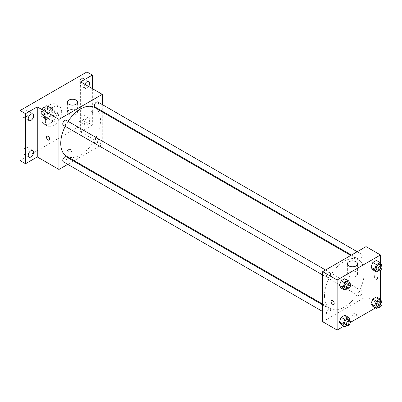 <?xml version="1.0" encoding="UTF-8"?>
<svg xmlns="http://www.w3.org/2000/svg" width="402" height="402" viewBox="0 0 402 402"><rect width="100%" height="100%" fill="white"/><g stroke="black" fill="none" stroke-linecap="round" stroke-linejoin="round"><path stroke-width="0.3" stroke-dasharray="2.01 1.51" d="M52.165 119.128A4.472 2.583 120 0 0 53.089 121.173A4.472 2.583 120 0 0 57.561 118.595A4.472 2.583 120 0 0 57.561 113.429A4.472 2.583 120 0 0 54.114 114.63A4.472 2.583 120 0 0 52.165 119.128M41.326 112.872A4.472 2.583 120 0 0 42.25 114.917A4.472 2.583 120 0 0 46.722 112.334A4.472 2.583 120 0 0 46.722 107.173A4.472 2.583 120 0 0 43.275 108.369A4.472 2.583 120 0 0 41.326 112.872M42.17 108.213L46.803 105.535A6.07 3.502 120 0 1 47.521 105.786A6.07 3.502 120 0 1 48.099 106.284L48.099 111.635A6.07 3.502 120 0 1 46.803 113.882L42.17 116.555A6.07 3.502 120 0 1 41.451 116.304A6.07 3.502 120 0 1 40.873 115.806L40.873 110.455A6.07 3.502 120 0 1 42.17 108.213L45.783 110.299L50.416 107.62L46.803 105.535M46.803 113.882L50.416 115.967L45.783 118.64L42.17 116.555M40.873 115.806L44.486 117.892L44.486 112.54L40.873 110.455M44.486 117.892A6.07 3.502 120 0 0 45.064 118.389A6.07 3.502 120 0 0 45.783 118.64M50.416 115.967A6.07 3.502 120 0 0 51.712 113.721L48.099 111.635M50.416 107.62A6.07 3.502 120 0 1 51.134 107.877A6.07 3.502 120 0 1 51.712 108.369L51.712 113.721M45.783 110.299A6.07 3.502 120 0 0 44.486 112.54M48.099 118.344A6.387 3.688 -60 0 1 44.908 118.66A6.387 3.688 -60 0 1 44.908 111.289A6.387 3.688 -60 0 1 51.295 107.6A6.387 3.688 -60 0 1 52.275 112.716A6.387 3.688 -60 0 1 48.099 118.344M49.908 119.389A6.387 3.688 120 0 0 54.079 113.761A6.387 3.688 120 0 0 53.099 108.646A6.387 3.688 120 0 0 48.18 110.354A6.387 3.688 120 0 0 45.391 116.781A6.387 3.688 120 0 0 46.712 119.706A6.387 3.688 120 0 0 49.908 119.389M51.712 108.369L48.099 106.284M41.778 118.866A11.497 6.638 120 0 0 44.16 124.133A11.497 6.638 120 0 0 55.657 117.495A11.497 6.638 120 0 0 55.657 104.218A11.497 6.638 120 0 0 46.798 107.299A11.497 6.638 120 0 0 41.778 118.866M45.391 120.952A11.497 6.638 120 0 0 47.773 126.218A11.497 6.638 120 0 0 59.27 119.58A11.497 6.638 120 0 0 59.27 106.304A11.497 6.638 120 0 0 50.411 109.384A11.497 6.638 120 0 0 45.391 120.952M81.521 78.691A3.834 2.211 120 0 0 79.018 82.068A3.834 2.211 120 0 0 79.606 85.139A3.834 2.211 120 0 0 83.435 82.928A3.834 2.211 120 0 0 83.435 78.501A3.834 2.211 120 0 0 81.521 78.691M25.517 111.022A3.834 2.211 120 0 0 23.014 114.399A3.834 2.211 120 0 0 23.602 117.469A3.834 2.211 120 0 0 27.436 115.258A3.834 2.211 120 0 0 27.436 110.836A3.834 2.211 120 0 0 25.517 111.022M25.517 147.569A3.834 2.211 120 0 0 23.014 150.946A3.834 2.211 120 0 0 23.602 154.016A3.834 2.211 120 0 0 27.436 151.805A3.834 2.211 120 0 0 27.436 147.378A3.834 2.211 120 0 0 25.517 147.569M81.521 115.238A3.834 2.211 120 0 0 79.018 118.615A3.834 2.211 120 0 0 79.606 121.685A3.834 2.211 120 0 0 83.435 119.474A3.834 2.211 120 0 0 83.435 115.047A3.834 2.211 120 0 0 81.521 115.238M86.938 71.933L86.938 121.997L20.1 160.584M92.359 88.621L92.359 125.128L86.938 121.997M92.359 125.128L80.616 131.906L102.294 144.418L74.194 160.644M73.516 161.036L67.772 164.353M68.199 151.589A2.236 1.291 0 0 0 70.631 151.871A2.236 1.291 0 0 0 72.013 150.68A2.236 1.291 0 0 0 69.777 149.388A2.236 1.291 0 0 0 67.541 150.68A2.236 1.291 0 0 0 68.199 151.589A2.236 1.291 0 0 0 70.631 151.871A2.236 1.291 0 0 0 72.013 150.675A2.236 1.291 0 0 0 69.777 149.383A2.236 1.291 0 0 0 67.541 150.675A2.236 1.291 0 0 0 68.199 151.589M88.606 86.455A3.834 2.211 -60 0 1 86.938 88.078A3.834 2.211 -60 0 1 85.023 88.269A3.834 2.211 -60 0 1 84.802 84.259M86.938 124.625A3.834 2.211 -60 0 1 85.023 124.816A3.834 2.211 -60 0 1 84.435 121.746A3.834 2.211 -60 0 1 86.938 118.369A3.834 2.211 -60 0 1 88.857 118.178A3.834 2.211 -60 0 1 89.445 121.248A3.834 2.211 -60 0 1 86.938 124.625M80.616 81.842L80.616 131.906M66.566 156.242A28.1 16.226 120 0 0 94.666 140.017A28.1 16.226 120 0 0 94.666 107.565M68.074 121.349A28.1 16.226 120 0 0 65.204 126.323M102.294 104.56L102.294 111.188M102.294 111.972L102.294 144.418M95.008 106.982A2.869 1.658 120 0 0 97.877 105.324A2.869 1.658 120 0 0 97.877 102.007M63.355 161.8A2.869 1.658 120 0 0 66.23 160.142A2.869 1.658 120 0 0 66.23 156.825M94.41 142.213A2.869 1.658 120 0 0 95.008 143.529A2.869 1.658 120 0 0 97.877 141.871A2.869 1.658 120 0 0 97.877 138.554A2.869 1.658 120 0 0 95.666 139.323A2.869 1.658 120 0 0 94.41 142.213M66.23 120.283A2.869 1.658 -60 0 1 66.822 121.595A2.869 1.658 -60 0 1 65.571 124.484A2.869 1.658 -60 0 1 63.355 125.253M89.877 112.218A2.236 1.291 -120 0 0 90.852 114.469A2.236 1.291 -120 0 0 92.571 115.067A2.236 1.291 -120 0 0 92.571 112.485A2.236 1.291 -120 0 0 90.339 111.193A2.236 1.291 -120 0 0 89.877 112.218A2.236 1.291 -120 0 0 90.847 114.469A2.236 1.291 -120 0 0 92.571 115.067A2.236 1.291 -120 0 0 92.571 112.485A2.236 1.291 -120 0 0 90.334 111.198A2.236 1.291 -120 0 0 89.872 112.218M46.984 136.228L46.984 136.228A2.236 1.291 60 0 1 48.707 136.826A2.236 1.291 60 0 1 49.682 139.072A2.236 1.291 60 0 1 49.22 140.097L49.22 140.097M68.873 114.429A5.11 2.95 180 0 1 67.38 112.344A5.11 2.95 180 0 1 72.486 109.394A5.11 2.95 180 0 1 77.596 112.344A5.11 2.95 180 0 1 74.44 115.067A5.11 2.95 180 0 1 68.873 114.429M324.489 295.646A28.1 16.226 120 0 0 330.308 308.515A28.1 16.226 120 0 0 358.413 292.289A28.1 16.226 120 0 0 358.413 259.838A28.1 16.226 120 0 0 336.755 267.365A28.1 16.226 120 0 0 324.489 295.646M330.565 273.868A2.869 1.658 -60 0 1 329.313 276.757A2.869 1.658 -60 0 1 327.102 277.526A2.869 1.658 -60 0 1 327.102 274.209A2.869 1.658 -60 0 1 329.972 272.551A2.869 1.658 -60 0 1 330.565 273.868M358.157 294.485A2.869 1.658 120 0 0 358.75 295.797A2.869 1.658 120 0 0 361.619 294.143A2.869 1.658 120 0 0 361.619 290.827A2.869 1.658 120 0 0 359.408 291.596A2.869 1.658 120 0 0 358.157 294.485M326.504 312.756A2.869 1.658 120 0 0 327.102 314.073A2.869 1.658 120 0 0 329.972 312.414A2.869 1.658 120 0 0 329.972 309.098A2.869 1.658 120 0 0 327.761 309.867A2.869 1.658 120 0 0 326.504 312.756M358.157 257.938A2.869 1.658 120 0 0 358.75 259.255A2.869 1.658 120 0 0 361.619 257.597A2.869 1.658 120 0 0 361.619 254.28A2.869 1.658 120 0 0 359.408 255.049A2.869 1.658 120 0 0 358.157 257.938M366.036 246.627L366.036 296.691L322.68 321.721M380.488 299.626L380.488 305.033L366.036 296.691M380.488 305.033L375.503 307.912M350.388 322.414L343.856 326.188M352.715 315.856A2.236 1.291 0 0 0 355.152 316.133A2.236 1.291 0 0 0 356.534 314.942A2.236 1.291 0 0 0 354.298 313.65A2.236 1.291 0 0 0 352.062 314.942A2.236 1.291 0 0 0 352.715 315.856A2.236 1.291 0 0 0 355.152 316.133A2.236 1.291 0 0 0 356.534 314.942A2.236 1.291 0 0 0 354.298 313.65A2.236 1.291 0 0 0 352.062 314.942A2.236 1.291 0 0 0 352.715 315.851M378.287 263.003L376.463 260.406L378.287 263.003L376.463 267.707L372.81 269.812L376.463 267.707L378.287 263.003L381.9 265.089M346.64 317.821L344.81 315.223L346.64 317.821L344.81 322.525L341.162 324.63L344.81 322.525L346.64 317.821L350.253 319.907M380.488 263.084L380.488 270.28M378.287 299.55L376.463 296.952L378.287 299.55L376.463 304.254L372.81 306.359L376.463 304.254L378.287 299.55L381.9 301.636M346.64 281.274L344.81 278.676L346.64 281.274L344.81 285.978L341.162 288.088L344.81 285.978L346.64 281.274L350.253 283.36M374.393 276.486A2.236 1.291 -120 0 0 375.367 278.732A2.236 1.291 -120 0 0 377.091 279.33A2.236 1.291 -120 0 0 377.091 276.752A2.236 1.291 -120 0 0 374.855 275.46A2.236 1.291 -120 0 0 374.393 276.486A2.236 1.291 -120 0 0 375.367 278.732A2.236 1.291 -120 0 0 377.091 279.335A2.236 1.291 -120 0 0 377.091 276.752A2.236 1.291 -120 0 0 374.855 275.46A2.236 1.291 -120 0 0 374.393 276.486M331.504 300.49L331.499 300.49A2.236 1.291 60 0 1 333.223 301.088A2.236 1.291 60 0 1 334.203 303.339A2.236 1.291 60 0 1 333.735 304.364L333.735 304.364M348.876 276.089A5.11 2.95 180 0 1 347.378 273.998A5.11 2.95 180 0 1 352.489 271.048A5.11 2.95 180 0 1 357.599 273.998A5.11 2.95 180 0 1 354.443 276.727A5.11 2.95 180 0 1 348.876 276.089M349.961 284.103L348.423 288.063L346.891 288.953M345.162 287.958A2.869 1.658 120 0 0 348.037 286.299A2.869 1.658 120 0 0 348.037 282.983M348.423 288.063L344.81 285.978M381.609 265.833L380.076 269.792L378.538 270.677M376.815 269.682A2.869 1.658 120 0 0 379.684 268.023A2.869 1.658 120 0 0 379.684 264.707M380.076 269.792L376.463 267.707M349.961 320.65L348.423 324.61L346.891 325.499M345.162 324.499A2.869 1.658 120 0 0 348.037 322.841A2.869 1.658 120 0 0 348.037 319.53M348.423 324.61L344.81 322.525M381.609 302.379L380.076 306.339L378.538 307.223M376.815 306.229A2.869 1.658 120 0 0 379.684 304.57A2.869 1.658 120 0 0 379.684 301.254M380.076 306.339L376.463 304.254M42.25 114.917L53.089 121.173M46.722 107.173L57.561 113.429M53.099 108.646L51.295 107.6M46.712 119.706L44.908 118.66M51.134 107.877L47.521 105.786M45.064 118.389L41.451 116.304M59.27 106.304L55.657 104.218M47.773 126.218L44.16 124.133M79.606 121.685L85.023 124.816M83.435 115.047L88.857 118.178M23.602 154.016L29.024 157.147M27.436 147.378L32.853 150.509M23.602 117.469L29.024 120.6M27.436 110.836L32.853 113.962M79.606 85.139L85.023 88.269M83.435 78.501L88.857 81.631M77.596 112.344L77.596 102.178M67.38 112.344L67.38 102.178M358.413 259.838L350.785 255.436M330.308 308.515L322.68 304.108M322.68 274.973L327.102 277.526M325.555 270.003L329.972 272.551M361.619 290.827L97.877 138.554M358.75 295.797L95.008 143.529M329.972 309.098L322.68 304.892M327.102 314.073L322.68 311.52M361.619 254.28L357.202 251.727M358.75 259.255L351.459 255.044M357.599 273.998L357.599 263.838M347.378 273.998L347.378 263.838"/><path stroke-width="0.6" d="M67.772 164.353L58.938 169.453L37.26 156.936L25.517 163.714L20.1 160.584L20.1 110.525L86.938 71.933L92.359 75.063L92.359 88.621M74.194 160.644L73.516 161.036M30.939 156.956A3.834 2.211 -60 0 1 29.024 157.147A3.834 2.211 -60 0 1 28.436 154.077A3.834 2.211 -60 0 1 30.939 150.7A3.834 2.211 -60 0 1 32.853 150.509A3.834 2.211 -60 0 1 33.441 153.579A3.834 2.211 -60 0 1 30.939 156.956M30.939 120.409A3.834 2.211 -60 0 1 29.024 120.6A3.834 2.211 -60 0 1 28.436 117.53A3.834 2.211 -60 0 1 30.939 114.153A3.834 2.211 -60 0 1 32.853 113.962A3.834 2.211 -60 0 1 33.441 117.032A3.834 2.211 -60 0 1 30.939 120.409M37.26 156.936L37.26 106.872L25.517 113.65L20.1 110.525M25.517 163.714L25.517 113.65M58.938 169.453L58.938 119.389L37.26 106.872M58.938 119.389L102.294 94.359L80.616 81.842L92.359 75.063M68.873 104.264A5.11 2.95 180 0 1 67.38 102.178A5.11 2.95 180 0 1 72.486 99.229A5.11 2.95 180 0 1 77.596 102.178A5.11 2.95 180 0 1 74.44 104.907A5.11 2.95 180 0 1 68.873 104.264M84.802 84.259A3.834 2.211 -60 0 1 86.938 81.822A3.834 2.211 -60 0 1 88.857 81.631A3.834 2.211 -60 0 1 88.606 86.455M65.204 126.323A28.1 16.226 120 0 0 60.747 143.378A28.1 16.226 120 0 0 66.566 156.242L322.68 304.108M350.785 255.436L94.666 107.565A28.1 16.226 120 0 0 68.074 121.349M102.294 94.359L102.294 104.56M102.294 111.188L102.294 111.972M357.202 251.727L97.877 102.007A2.869 1.658 120 0 0 95.666 102.776A2.869 1.658 120 0 0 94.41 105.666A2.869 1.658 120 0 0 95.008 106.982L351.459 255.044M322.68 304.892L66.23 156.825A2.869 1.658 120 0 0 64.013 157.594A2.869 1.658 120 0 0 62.762 160.483A2.869 1.658 120 0 0 63.355 161.8L322.68 311.52M322.68 274.973L63.355 125.253A2.869 1.658 -60 0 1 63.355 121.937A2.869 1.658 -60 0 1 66.23 120.283L325.555 270.003M49.682 139.077A2.236 1.291 60 0 1 49.22 140.097A2.236 1.291 60 0 1 46.984 138.806A2.236 1.291 60 0 1 46.984 136.228A2.236 1.291 60 0 1 48.707 136.826A2.236 1.291 60 0 1 49.682 139.077M49.22 140.097A2.236 1.291 60 0 1 46.984 138.806A2.236 1.291 60 0 1 46.984 136.228M343.856 326.188L337.132 330.067L322.68 321.721L322.68 271.662L366.036 246.627L380.488 254.974L380.488 263.084M375.503 307.912L350.388 322.414M372.81 269.812L370.986 267.219L372.81 262.511L376.463 260.406L372.81 262.511L370.986 267.219L372.81 269.812L376.423 271.898L374.599 269.305L376.423 264.601L380.076 262.491L381.9 265.089L381.609 265.833M341.162 324.63L339.338 322.037L341.162 317.334L344.81 315.223L341.162 317.334L339.338 322.037L341.162 324.63L344.775 326.72L342.951 324.123L344.775 319.419L348.423 317.309L350.253 319.907L349.961 320.65M380.488 270.28L380.488 299.626M337.132 330.067L337.132 280.003L380.488 254.974M372.81 306.359L370.986 303.761L372.81 299.058L376.463 296.952L372.81 299.058L370.986 303.761L372.81 306.359L376.423 308.445L374.599 305.847L376.423 301.143L380.076 299.038L381.9 301.636L381.609 302.379M341.162 288.088L339.338 285.49L341.162 280.787L344.81 278.676L341.162 280.787L339.338 285.49L341.162 288.088L344.775 290.174L342.951 287.576L344.775 282.872L348.423 280.762L350.253 283.36L349.961 284.103M337.132 280.003L322.68 271.662M348.876 265.923A5.11 2.95 180 0 1 347.378 263.838A5.11 2.95 180 0 1 352.489 260.888A5.11 2.95 180 0 1 357.599 263.838A5.11 2.95 180 0 1 354.443 266.561A5.11 2.95 180 0 1 348.876 265.923M334.198 303.339A2.236 1.291 60 0 1 333.735 304.364A2.236 1.291 60 0 1 331.499 303.073A2.236 1.291 60 0 1 331.499 300.49A2.236 1.291 60 0 1 333.223 301.088A2.236 1.291 60 0 1 334.198 303.339M333.735 304.364A2.236 1.291 60 0 1 331.504 303.073A2.236 1.291 60 0 1 331.504 300.49M346.891 288.953L344.775 290.174M349.84 284.023L348.037 282.983A2.869 1.658 120 0 0 345.826 283.752A2.869 1.658 120 0 0 344.569 286.641A2.869 1.658 120 0 0 345.162 287.958L346.971 288.998A2.869 1.658 120 0 0 349.84 287.34A2.869 1.658 120 0 0 349.84 284.023A2.869 1.658 120 0 0 347.629 284.792A2.869 1.658 120 0 0 346.378 287.681A2.869 1.658 120 0 0 346.971 288.998M342.951 287.576L339.338 285.49M344.775 282.872L341.162 280.787M348.423 280.762L344.81 278.676M378.538 270.677L376.423 271.898M381.493 265.752L379.684 264.707A2.869 1.658 120 0 0 377.473 265.481A2.869 1.658 120 0 0 376.217 268.37A2.869 1.658 120 0 0 376.815 269.682L378.619 270.727A2.869 1.658 120 0 0 381.493 269.069A2.869 1.658 120 0 0 381.493 265.752A2.869 1.658 120 0 0 379.277 266.521A2.869 1.658 120 0 0 378.026 269.41A2.869 1.658 120 0 0 378.619 270.727M374.599 269.305L370.986 267.219M376.423 264.601L372.81 262.511M380.076 262.491L376.463 260.406M346.891 325.499L344.775 326.72M349.84 320.57L348.037 319.53A2.869 1.658 120 0 0 345.826 320.299A2.869 1.658 120 0 0 344.569 323.188A2.869 1.658 120 0 0 345.162 324.499L346.971 325.545A2.869 1.658 120 0 0 349.84 323.886A2.869 1.658 120 0 0 349.84 320.57A2.869 1.658 120 0 0 347.629 321.339A2.869 1.658 120 0 0 346.378 324.228A2.869 1.658 120 0 0 346.971 325.545M342.951 324.123L339.338 322.037M344.775 319.419L341.162 317.334M348.423 317.309L344.81 315.223M378.538 307.223L376.423 308.445M381.493 302.299L379.684 301.254A2.869 1.658 120 0 0 377.473 302.023A2.869 1.658 120 0 0 376.217 304.912A2.869 1.658 120 0 0 376.815 306.229L378.619 307.274A2.869 1.658 120 0 0 381.493 305.615A2.869 1.658 120 0 0 381.493 302.299A2.869 1.658 120 0 0 379.277 303.068A2.869 1.658 120 0 0 378.026 305.957A2.869 1.658 120 0 0 378.619 307.274M374.599 305.847L370.986 303.761M376.423 301.143L372.81 299.058M380.076 299.038L376.463 296.952"/></g></svg>
